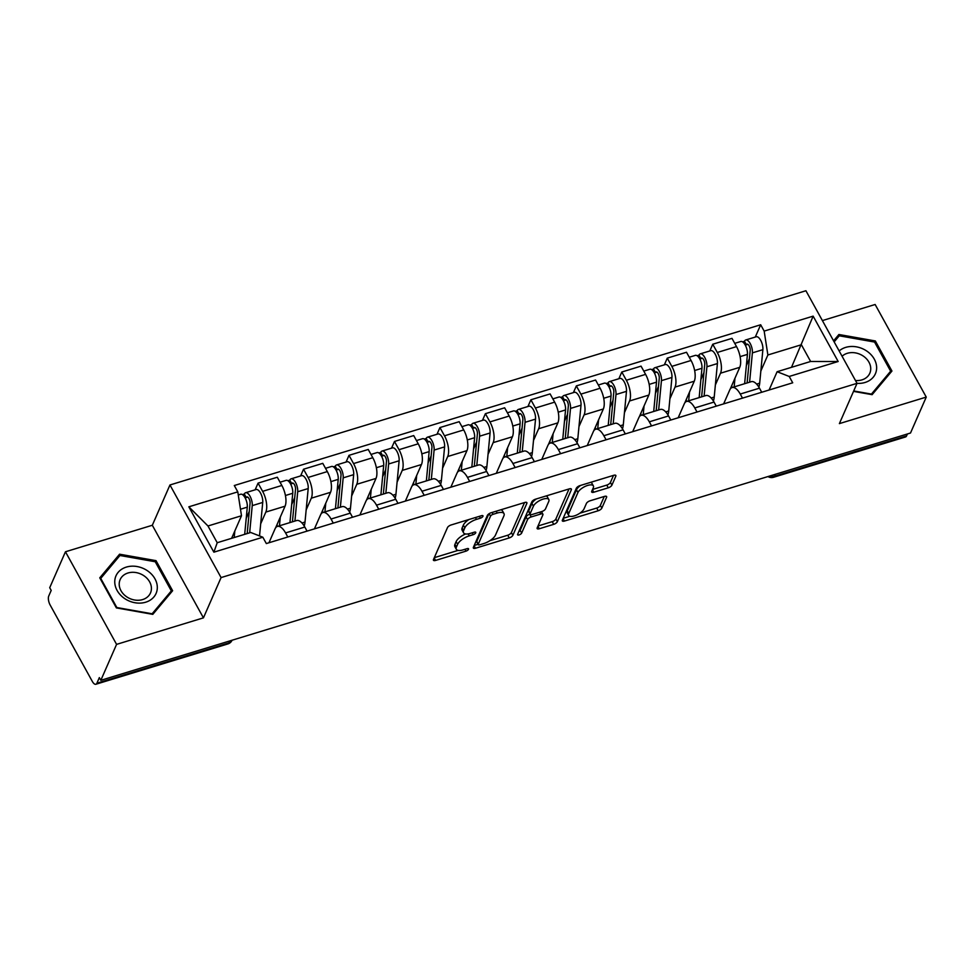 <?xml version="1.0" encoding="UTF-8"?>
<svg xmlns="http://www.w3.org/2000/svg" width="975" height="975" viewBox="0 0 975 975"><rect width="100%" height="100%" fill="white"/><g stroke="black" fill="none" stroke-linecap="round" stroke-linejoin="round"><path stroke-width="1.46" d="M482.954 516.323A2.316 0.926 151.1 0 0 482.978 515.812A2.316 0.926 151.1 0 0 481.492 515.69L451.096 524.977A3.303 1.328 151.1 0 0 447.464 527.621L433.485 559.528A3.303 1.328 151.1 0 0 433.448 560.259A3.303 1.328 151.1 0 0 435.569 560.43L465.965 551.143A2.316 0.926 151.1 0 0 468.512 549.291A2.316 0.926 151.1 0 0 468.536 548.791A2.316 0.926 151.1 0 0 467.049 548.669L463.113 549.863A10.579 4.253 151.1 0 1 456.337 549.303A10.579 4.253 151.1 0 1 456.446 546.987L457.616 544.33A10.579 4.253 151.1 0 1 469.255 535.86L473.18 534.666A2.316 0.926 151.1 0 0 475.727 532.813A2.316 0.926 151.1 0 0 475.751 532.301A2.316 0.926 151.1 0 0 474.277 532.179L470.34 533.386A10.579 4.253 151.1 0 1 463.564 532.825A10.579 4.253 151.1 0 1 463.673 530.51L464.831 527.841A10.579 4.253 151.1 0 1 476.47 519.383L480.407 518.176A2.316 0.926 151.1 0 0 482.954 516.323M608.266 487.805A3.303 1.328 151.1 0 0 611.898 485.16L615.822 476.202A3.303 1.328 151.1 0 0 615.859 475.483A3.303 1.328 151.1 0 0 613.738 475.3L579.979 485.611A3.303 1.328 151.1 0 0 576.347 488.256L562.368 520.163A3.303 1.328 151.1 0 0 562.331 520.894A3.303 1.328 151.1 0 0 564.452 521.064L598.199 510.754A3.303 1.328 151.1 0 0 601.843 508.109L606.584 497.299A3.303 1.328 151.1 0 0 606.608 496.567A3.303 1.328 151.1 0 0 604.5 496.397L590.046 500.809A3.303 1.328 151.1 0 0 586.414 503.453L584.062 508.816A8.848 3.559 151.1 0 1 576.225 515.202A8.848 3.559 151.1 0 1 568.669 515.434A8.848 3.559 151.1 0 1 568.754 513.496L577.956 492.485A8.848 3.559 151.1 0 1 585.804 486.111A8.848 3.559 151.1 0 1 593.361 485.879A8.848 3.559 151.1 0 1 593.263 487.817L591.727 491.315A3.303 1.328 151.1 0 0 591.703 492.034A3.303 1.328 151.1 0 0 593.812 492.217L608.266 487.805L606.779 485.099A3.303 1.328 151.1 0 0 610.411 482.454L613.519 475.373M203.434 617.857L152.319 525.257L65.459 551.777L116.573 644.378L203.434 617.857L221.081 577.578L857.037 383.346L839.39 423.613L926.25 397.093L910.504 433.022L100.827 680.318L99.34 677.613L96.891 683.219L228.918 642.891A6.74 5.46 23.7 0 0 232.087 640.222A6.74 6.74 0 0 1 227.906 643.927A6.74 2.864 -107 0 0 228.918 642.891L229.771 640.928M116.573 644.378L100.827 680.318M526.853 503.38A3.303 1.328 151.1 0 0 526.878 502.649A3.303 1.328 151.1 0 0 524.769 502.478L491.01 512.789A3.303 1.328 151.1 0 0 487.366 515.434L473.387 547.341A3.303 1.328 151.1 0 0 473.362 548.06A3.303 1.328 151.1 0 0 475.471 548.242L509.23 537.932A3.303 1.328 151.1 0 0 512.874 535.287L526.853 503.38L526.256 502.296M535.494 499.2L569.254 488.889A3.303 1.328 151.1 0 1 571.374 489.072A3.303 1.328 151.1 0 1 571.338 489.791L557.359 521.698A3.303 1.328 151.1 0 1 553.715 524.343L539.273 528.755A3.303 1.328 151.1 0 1 537.152 528.584A3.303 1.328 151.1 0 1 537.188 527.853L542.856 514.922A3.303 1.328 151.1 0 0 542.892 514.191A3.303 1.328 151.1 0 0 540.772 514.02L531.192 516.945A3.303 1.328 151.1 0 0 527.548 519.59L521.649 533.069A2.316 0.926 151.1 0 1 519.602 534.739A2.316 0.926 151.1 0 1 517.615 534.788A2.316 0.926 151.1 0 1 517.64 534.288L531.862 501.845A3.303 1.328 151.1 0 1 535.494 499.2M65.459 551.777L49.713 587.718L51.2 590.411L48.75 596.018A6.74 2.864 -107 0 0 50.152 605.024L92.32 681.428A6.74 2.864 -107 0 0 95.879 684.255A6.74 2.864 -107 0 0 96.891 683.219M152.319 525.257L169.955 484.977L805.923 290.745L857.037 383.346A21.889 17.745 23.7 0 0 875.989 372.182A21.889 17.745 23.7 0 0 866.921 351.158A21.889 17.745 23.7 0 0 839.158 350.951M926.25 397.093L875.136 304.493L822.4 320.592M907.42 433.96L906.555 435.923A6.74 2.864 73 0 1 905.543 436.958L773.516 477.287A6.74 2.864 -107 0 0 774.528 476.251L906.555 435.923M268.954 542.77L275.072 528.803A15.49 6.593 73 0 1 277.4 526.415A15.49 6.593 73 0 1 285.565 532.923L287.82 537.006M275.559 527.914L285.066 506.196A15.49 6.593 -107 0 0 281.848 485.465L262.616 491.339A15.49 6.593 73 0 1 265.834 512.07L260.691 523.794M262.616 491.339L258.07 483.112L255.133 489.816M307.064 531.131L304.809 527.048A15.49 6.593 -107 0 0 296.644 520.54L277.4 526.415M281.848 485.465L277.302 477.238L258.07 483.112M314.425 528.877L320.543 514.922A15.49 6.593 73 0 1 322.871 512.521A15.49 6.593 73 0 1 331.037 519.029L333.292 523.124M300.592 475.934L303.542 469.219L308.088 477.457A15.49 6.593 73 0 1 311.305 498.188L306.162 509.913M352.523 517.237L350.269 513.155A15.49 6.593 -107 0 0 342.103 506.647L322.871 512.521M321.019 514.02L330.537 492.314A15.49 6.593 -107 0 0 327.32 471.583L322.774 463.344L303.542 469.219M359.885 514.995L366.003 501.04A15.49 6.593 73 0 1 368.343 498.639A15.49 6.593 73 0 1 376.508 505.148L378.763 509.23M346.064 462.053L349.001 455.337L353.547 463.576A15.49 6.593 73 0 1 356.765 484.295L351.634 496.019M397.995 503.356L395.74 499.273A15.49 6.593 -107 0 0 387.575 492.765L368.343 498.639M366.49 500.138L376.009 478.42A15.49 6.593 -107 0 0 372.791 457.702L368.245 449.463L349.001 455.337M405.356 501.101L411.474 487.147A15.49 6.593 73 0 1 413.802 484.746A15.49 6.593 73 0 1 421.968 491.254L424.222 495.349M391.536 448.159L394.473 441.456L399.019 449.682A15.49 6.593 73 0 1 402.236 470.413L397.093 482.138M443.467 489.474L441.212 485.379A15.49 6.593 -107 0 0 433.046 478.871L413.802 484.746M411.962 486.245L421.468 464.539A15.49 6.593 -107 0 0 418.251 443.808L413.705 435.569L394.473 441.456M450.828 487.22L456.946 473.265A15.49 6.593 73 0 1 459.274 470.864A15.49 6.593 73 0 1 467.439 477.372L469.694 481.455M436.995 434.277L439.944 427.562L444.49 435.801A15.49 6.593 73 0 1 447.708 456.519L442.565 468.256M488.926 475.581L486.671 471.498A15.49 6.593 -107 0 0 478.506 464.99L459.274 470.864M457.421 472.363L466.94 450.645A15.49 6.593 -107 0 0 463.722 429.926L459.176 421.688L439.944 427.562M496.287 473.338L502.405 459.371A15.49 6.593 73 0 1 504.745 456.982A15.49 6.593 73 0 1 512.911 463.491L515.166 467.573M482.467 420.383L485.404 413.68L489.95 421.907A15.49 6.593 73 0 1 493.167 442.638L488.036 454.362M534.398 461.699L532.143 457.616A15.49 6.593 -107 0 0 523.977 451.096L504.745 456.982M502.893 458.469L512.411 436.763A15.49 6.593 -107 0 0 509.194 416.033L504.648 407.806L485.404 413.68M541.759 459.444L547.877 445.49A15.49 6.593 73 0 1 550.205 443.089A15.49 6.593 73 0 1 558.37 449.597L560.625 453.68M527.938 406.502L530.875 399.787L535.421 408.025A15.49 6.593 73 0 1 538.639 428.744L533.496 440.481M579.869 447.805L577.614 443.722A15.49 6.593 -107 0 0 569.449 437.214L550.205 443.089M548.364 444.588L557.871 422.87A15.49 6.593 -107 0 0 554.653 402.151L550.107 393.912L530.875 399.787M587.23 445.563L593.348 431.596A15.49 6.593 73 0 1 595.676 429.207A15.49 6.593 73 0 1 603.842 435.715L606.097 439.798M573.398 392.608L576.347 385.905L580.893 394.132A15.49 6.593 73 0 1 584.11 414.862L578.967 426.587M625.328 433.924L623.074 429.841A15.49 6.593 -107 0 0 614.908 423.333L595.676 429.207M593.824 430.706L603.342 408.988A15.49 6.593 -107 0 0 600.125 388.257L595.579 380.031L576.347 385.905M632.69 431.669L638.808 417.714A15.49 6.593 73 0 1 641.148 415.313A15.49 6.593 73 0 1 649.313 421.822L651.568 425.904M618.869 378.727L621.806 372.011L626.352 380.25A15.49 6.593 73 0 1 629.57 400.981L624.439 412.705M670.8 420.03L668.545 415.947A15.49 6.593 -107 0 0 660.38 409.439L641.148 415.313M639.295 416.812L648.814 395.094A15.49 6.593 -107 0 0 645.596 374.376L641.05 366.137L621.806 372.011M678.161 417.788L684.279 403.833A15.49 6.593 73 0 1 686.607 401.432A15.49 6.593 73 0 1 694.773 407.94L697.027 412.023M664.341 364.845L667.278 358.13L671.824 366.368A15.49 6.593 73 0 1 675.041 387.087L669.898 398.812M716.272 406.148L714.017 402.066A15.49 6.593 -107 0 0 705.851 395.558L686.607 401.432M684.767 402.931L694.273 381.213A15.49 6.593 -107 0 0 691.056 360.482L686.51 352.255L667.278 358.13M723.633 403.894L729.751 389.939A15.49 6.593 73 0 1 732.079 387.538A15.49 6.593 73 0 1 740.244 394.046L742.499 398.141M709.8 350.951L712.749 344.236L717.295 352.475A15.49 6.593 73 0 1 720.513 373.206L715.37 384.93M761.731 392.267L759.476 388.172A15.49 6.593 -107 0 0 751.311 381.664L732.079 387.538M730.226 389.037L739.745 367.331A15.49 6.593 -107 0 0 736.527 346.6L731.981 338.362L712.749 344.236M231.599 538.334L241.495 515.751L207.98 525.988L217.218 542.722L250.746 532.484L262.836 537.225L266.333 543.562L792.712 382.797L789.202 376.46L777.112 371.719L810.627 361.481L801.389 344.748L767.873 354.985L760.841 371.048M262.836 537.225L213.866 552.179L188.833 506.817L237.79 491.863L241.495 515.751M767.873 354.985L764.168 331.098L760.671 324.76L234.293 485.526L237.79 491.863M764.168 331.098L813.138 316.144L838.171 361.506L789.202 376.46M221.081 577.578L169.955 484.977M156.012 560.649L119.584 554.202L99.767 577.834L116.378 607.913L152.807 614.36L172.624 590.728L156.012 560.649L155.403 562.039M853.527 391.377L872.125 394.668L891.942 371.036L875.343 340.957L838.902 334.498L833.588 340.848M791.493 367.331L813.138 316.144M769.092 390.012L777.112 371.719M755.272 337.07L760.671 324.76M213.866 552.179L217.218 542.722M188.833 506.817L207.98 525.988M810.627 361.481L838.171 361.506M118.012 557.81L119.584 554.202M837.33 338.106L838.902 334.498M874.721 342.347L875.343 340.957M468.926 519.529A10.579 4.253 151.1 0 0 463.344 525.147L464.831 527.841M463.564 532.825L462.077 530.12A10.579 4.253 151.1 0 1 462.174 527.804L463.344 525.147M465.575 533.959A10.579 4.253 151.1 0 0 456.117 541.637L457.616 544.33M456.337 549.303L454.85 546.609A10.579 4.253 151.1 0 1 454.959 544.294L456.117 541.637M434.302 557.663L458.079 550.4M489.913 540.674L507.743 535.226A3.303 1.328 151.1 0 0 511.375 532.582L524.538 502.552M474.203 545.476L478.018 544.306M493.07 514.312A2.316 0.926 151.1 0 0 490.523 516.165L478.25 544.172A2.316 0.926 151.1 0 0 478.225 544.672A2.316 0.926 151.1 0 0 479.712 544.793L483.856 543.526A10.579 4.253 151.1 0 0 495.495 535.068L503.88 515.921A10.579 4.253 151.1 0 0 503.99 513.606A10.579 4.253 151.1 0 0 497.213 513.045L493.07 514.312L492.058 512.472M478.225 544.672L476.738 541.978A2.316 0.926 151.1 0 1 476.763 541.466L488.865 513.849M503.99 513.606L502.503 510.9A10.579 4.253 151.1 0 0 500.772 509.803M569.022 488.962L555.872 518.992L557.359 521.698M538.005 525.988L552.228 521.649A3.303 1.328 151.1 0 0 555.872 518.992M530.071 514.13L529.693 514.252A3.303 1.328 151.1 0 0 526.061 516.896L520.163 530.363L521.649 533.069M518.785 531.692A2.316 0.926 151.1 0 0 520.163 530.363M548.742 501.491A8.848 3.559 151.1 0 0 548.827 499.553A8.848 3.559 151.1 0 0 541.271 499.785A8.848 3.559 151.1 0 0 533.435 506.159L530.193 513.569A3.303 1.328 151.1 0 0 530.156 514.288A3.303 1.328 151.1 0 0 532.277 514.459L541.856 511.534A3.303 1.328 151.1 0 0 545.5 508.889L548.742 501.491M548.827 499.553L547.341 496.86A8.848 3.559 151.1 0 0 546.049 495.982M536.36 498.944A8.848 3.559 151.1 0 0 531.948 503.466L533.435 506.159M530.156 514.288L528.669 511.595A3.303 1.328 151.1 0 1 528.706 510.863L531.948 503.466M592.556 489.45L606.779 485.099M593.361 485.879L591.862 483.173A8.848 3.559 151.1 0 0 590.704 482.345M580.673 485.404A8.848 3.559 151.1 0 0 576.469 489.791L577.956 492.485M568.669 515.434L567.182 512.728A8.848 3.559 151.1 0 1 567.267 510.79L576.469 489.791M579.857 513.203L596.712 508.06A3.303 1.328 151.1 0 0 600.356 505.416L604.268 496.47M563.184 518.298L569.827 516.275M247.163 533.581L250.063 503.112A4.046 1.718 -107 0 0 249.113 498.81A4.046 1.718 -107 0 0 246.882 496.921A4.046 1.718 -107 0 0 246.273 497.543L244.335 494.033A8.422 3.583 -107 0 1 245.603 492.728L256.096 489.523A8.422 3.583 -107 0 1 260.752 493.472A8.422 3.583 -107 0 1 262.726 502.43L259.533 535.933M249.649 532.825L252.233 505.635A8.422 3.583 -107 0 0 250.258 496.677A8.422 3.583 -107 0 0 245.603 492.728M246.2 518.444L249.271 511.436M245.139 497.884L247.735 497.092M244.688 534.337L247.284 507.146A8.422 3.583 -107 0 0 245.31 498.188A8.422 3.583 -107 0 0 240.654 494.24L238.278 494.971M234.195 537.542L234.829 530.985M242.422 494.617L244.335 494.033M292.427 521.82L295.535 489.231A4.046 1.718 -107 0 0 294.584 484.928A4.046 1.718 -107 0 0 292.354 483.027A4.046 1.718 -107 0 0 291.744 483.661L289.807 480.151A8.422 3.583 -107 0 1 291.074 478.847L301.567 475.642A8.422 3.583 -107 0 1 306.223 479.59A8.422 3.583 -107 0 1 308.197 488.548L305.004 522.052A20.207 8.604 -107 0 1 304.188 525.976M294.913 521.064L297.704 491.753A8.422 3.583 -107 0 0 295.73 482.796A8.422 3.583 -107 0 0 291.074 478.847M291.671 504.55L294.743 497.555M290.611 484.002L293.207 483.21M277.217 524.123L276.973 526.585M289.953 522.576L292.744 493.265A8.422 3.583 -107 0 0 290.769 484.307A8.422 3.583 -107 0 0 286.114 480.358L280.057 482.211M279.459 525.781L280.288 517.091M287.893 480.724L289.807 480.151M337.898 507.938L341.006 475.337A4.046 1.718 -107 0 0 340.056 471.035A4.046 1.718 -107 0 0 337.813 469.146A4.046 1.718 -107 0 0 337.216 469.767L335.278 466.257A8.422 3.583 -107 0 1 336.533 464.953L347.027 461.748A8.422 3.583 -107 0 1 351.683 465.697A8.422 3.583 -107 0 1 353.669 474.654L350.476 508.17A20.207 8.604 -107 0 1 349.647 512.094M340.372 507.171L343.176 477.86A8.422 3.583 -107 0 0 341.201 468.902A8.422 3.583 -107 0 0 336.533 464.953M337.143 490.669L340.202 483.673M336.082 470.108L338.666 469.328M322.676 510.242L322.445 512.692M335.424 508.694L338.215 479.371A8.422 3.583 -107 0 0 336.241 470.425A8.422 3.583 -107 0 0 331.585 466.464L325.516 468.317M324.931 511.899L325.76 503.21M333.365 466.842L335.278 466.257M124.471 598.431A21.889 17.745 23.7 0 0 153.904 596.944A21.889 17.745 23.7 0 0 147.603 570.862A21.889 17.745 23.7 0 0 118.17 572.337A21.889 17.745 23.7 0 0 124.471 598.431M126.555 596.724A16.575 13.443 23.7 0 0 150.491 592.946A16.575 13.443 23.7 0 0 144.068 575.847A16.575 13.443 23.7 0 0 120.132 579.638A16.575 13.443 23.7 0 0 126.555 596.724M119.949 555.494L155.244 561.746L171.332 590.899L152.124 613.787L116.829 607.535L100.742 578.394L119.949 555.494M170.064 593.775L171.332 590.899M100.449 579.065L100.742 578.394M855.477 380.506A16.575 13.443 23.7 0 0 869.81 373.242A16.575 13.443 23.7 0 0 863.387 356.155A16.575 13.443 23.7 0 0 842.083 356.253M834.161 341.884L839.268 335.802L874.563 342.054L890.65 371.195L871.443 394.095L853.71 390.951M889.383 374.083L890.65 371.195M383.358 494.045L386.466 461.455A4.046 1.718 -107 0 0 385.515 457.153A4.046 1.718 -107 0 0 383.285 455.252A4.046 1.718 -107 0 0 382.675 455.886L380.737 452.376A8.422 3.583 -107 0 1 382.005 451.072L392.498 447.866A8.422 3.583 -107 0 1 397.154 451.815A8.422 3.583 -107 0 1 399.128 460.773L395.935 494.288A20.207 8.604 -107 0 1 395.119 498.201M385.844 493.289L388.635 463.978A8.422 3.583 -107 0 0 386.661 455.02A8.422 3.583 -107 0 0 382.005 451.072M382.602 476.787L385.673 469.779M381.542 456.227L384.138 455.435M368.148 496.348L367.916 498.81M380.896 494.8L383.687 465.489A8.422 3.583 -107 0 0 381.712 456.532A8.422 3.583 -107 0 0 377.057 452.583L370.987 454.435M370.403 498.006L371.231 489.328M378.824 452.961L380.737 452.376M428.829 480.163L431.937 447.562A4.046 1.718 -107 0 0 430.987 443.272A4.046 1.718 -107 0 0 428.756 441.37A4.046 1.718 -107 0 0 428.147 441.992L426.209 438.482A8.422 3.583 -107 0 1 427.477 437.178L437.97 433.972A8.422 3.583 -107 0 1 442.626 437.933A8.422 3.583 -107 0 1 444.6 446.879L441.407 480.395A20.207 8.604 -107 0 1 440.59 484.319M431.316 479.408L434.107 450.084A8.422 3.583 -107 0 0 432.132 441.127A8.422 3.583 -107 0 0 427.477 437.178M428.074 462.893L431.145 455.898M427.013 442.345L429.609 441.553M413.619 482.467L413.376 484.916M426.355 480.919L429.146 451.608A8.422 3.583 -107 0 0 427.172 442.65A8.422 3.583 -107 0 0 422.516 438.701L416.459 440.554M415.862 484.124L416.691 475.434M424.296 439.067L426.209 438.482M474.301 466.269L477.409 433.68A4.046 1.718 -107 0 0 476.458 429.378A4.046 1.718 -107 0 0 474.216 427.489A4.046 1.718 -107 0 0 473.618 428.11L471.681 424.6A8.422 3.583 -107 0 1 472.936 423.296L483.429 420.091A8.422 3.583 -107 0 1 488.085 424.04A8.422 3.583 -107 0 1 490.072 432.997L486.878 466.513A20.207 8.604 -107 0 1 486.05 470.425M476.787 465.514L479.578 436.203A8.422 3.583 -107 0 0 477.604 427.245A8.422 3.583 -107 0 0 472.936 423.296M473.545 449.012L476.604 442.004M472.485 428.452L475.069 427.659M459.079 468.573L458.847 471.035M471.827 467.025L474.618 437.714A8.422 3.583 -107 0 0 472.643 428.756A8.422 3.583 -107 0 0 467.988 424.808L461.918 426.66M461.333 470.23L462.162 461.553M469.767 425.185L471.681 424.6M519.76 452.388L522.868 419.786A4.046 1.718 -107 0 0 521.918 415.496A4.046 1.718 -107 0 0 519.687 413.595A4.046 1.718 -107 0 0 519.078 414.217L517.14 410.707A8.422 3.583 -107 0 1 518.408 409.415L528.901 406.209A8.422 3.583 -107 0 1 533.557 410.158A8.422 3.583 -107 0 1 535.531 419.116L532.338 452.619A20.207 8.604 -107 0 1 531.521 456.544M522.247 451.632L525.038 422.321A8.422 3.583 -107 0 0 523.063 413.363A8.422 3.583 -107 0 0 518.408 409.415M519.005 435.118L522.076 428.122M517.944 414.57L520.54 413.778M504.55 454.691L504.319 457.141M517.298 453.143L520.089 423.832A8.422 3.583 -107 0 0 518.115 414.875A8.422 3.583 -107 0 0 513.459 410.926L507.39 412.778M506.805 456.349L507.634 447.659M515.227 411.292L517.14 410.707M565.232 438.506L568.34 405.905A4.046 1.718 -107 0 0 567.389 401.602A4.046 1.718 -107 0 0 565.159 399.713A4.046 1.718 -107 0 0 564.549 400.335L562.612 396.825A8.422 3.583 -107 0 1 563.879 395.521L574.372 392.316A8.422 3.583 -107 0 1 579.028 396.264A8.422 3.583 -107 0 1 581.003 405.222L577.809 438.738A20.207 8.604 -107 0 1 576.993 442.662M567.718 437.738L570.509 408.428A8.422 3.583 -107 0 0 568.535 399.47A8.422 3.583 -107 0 0 563.879 395.521M564.476 421.237L567.548 414.229M563.416 400.676L566.012 399.884M550.022 440.81L549.778 443.259M562.758 439.25L565.549 409.939A8.422 3.583 -107 0 0 563.574 400.981A8.422 3.583 -107 0 0 558.919 397.032L552.862 398.885M552.264 442.455L553.093 433.778M560.698 397.41L562.612 396.825M610.703 424.612L613.811 392.023A4.046 1.718 -107 0 0 612.861 387.721A4.046 1.718 -107 0 0 610.618 385.82A4.046 1.718 -107 0 0 610.021 386.453L608.083 382.943A8.422 3.583 -107 0 1 609.338 381.639L619.832 378.434A8.422 3.583 -107 0 1 624.5 382.383A8.422 3.583 -107 0 1 626.474 391.341L623.281 424.844A20.207 8.604 -107 0 1 622.452 428.768M613.19 423.857L615.981 394.546A8.422 3.583 -107 0 0 614.006 385.588A8.422 3.583 -107 0 0 609.338 381.639M609.948 407.343L613.007 400.347M608.888 386.795L611.471 386.003M595.481 426.916L595.25 429.366M608.229 425.368L611.02 396.057A8.422 3.583 -107 0 0 609.046 387.099A8.422 3.583 -107 0 0 604.39 383.151L598.321 385.003M597.736 428.573L598.565 419.884M606.17 383.516L608.083 382.943M656.175 410.731L659.271 378.129A4.046 1.718 -107 0 0 658.32 373.827A4.046 1.718 -107 0 0 656.09 371.938A4.046 1.718 -107 0 0 655.48 372.56L653.543 369.05A8.422 3.583 -107 0 1 654.81 367.746L665.303 364.54A8.422 3.583 -107 0 1 669.959 368.489A8.422 3.583 -107 0 1 671.933 377.447L668.74 410.962A20.207 8.604 -107 0 1 667.924 414.887M658.649 409.963L661.44 380.652A8.422 3.583 -107 0 0 659.466 371.694A8.422 3.583 -107 0 0 654.81 367.746M655.407 393.461L658.478 386.466M654.347 372.901L656.943 372.121M640.953 413.034L640.721 415.484M653.701 411.487L656.492 382.163A8.422 3.583 -107 0 0 654.517 373.218A8.422 3.583 -107 0 0 649.862 369.257L643.793 371.109M643.207 414.692L644.036 406.002M651.641 369.635L653.543 369.05M701.634 396.837L704.742 364.248A4.046 1.718 -107 0 0 703.792 359.946A4.046 1.718 -107 0 0 701.561 358.044A4.046 1.718 -107 0 0 700.952 358.678L699.014 355.168A8.422 3.583 -107 0 1 700.282 353.864L710.775 350.659A8.422 3.583 -107 0 1 715.431 354.607A8.422 3.583 -107 0 1 717.405 363.565L714.212 397.081A20.207 8.604 -107 0 1 713.395 400.993M704.121 396.082L706.912 366.771A8.422 3.583 -107 0 0 704.937 357.813A8.422 3.583 -107 0 0 700.282 353.864M700.879 379.58L703.95 372.572M699.818 359.019L702.414 358.227M686.424 399.141L686.181 401.602M699.16 397.593L701.951 368.282A8.422 3.583 -107 0 0 699.977 359.324A8.422 3.583 -107 0 0 695.321 355.375L689.264 357.228M688.667 400.798L689.496 392.121M697.101 355.753L699.014 355.168M747.106 382.956L750.214 350.354A4.046 1.718 -107 0 0 749.263 346.064A4.046 1.718 -107 0 0 747.021 344.163A4.046 1.718 -107 0 0 746.423 344.784L744.486 341.274A8.422 3.583 -107 0 1 745.741 339.97L756.234 336.765A8.422 3.583 -107 0 1 760.902 340.726A8.422 3.583 -107 0 1 762.877 349.672L759.683 383.187A20.207 8.604 -107 0 1 758.855 387.112M749.592 382.2L752.383 352.877A8.422 3.583 -107 0 0 750.409 343.919A8.422 3.583 -107 0 0 745.741 339.97M746.35 365.686L749.422 358.69M745.29 345.138L747.874 344.346M731.884 385.259L731.652 387.709M744.632 383.711L747.423 354.4A8.422 3.583 -107 0 0 745.448 345.442A8.422 3.583 -107 0 0 740.793 341.494L734.723 343.346M734.138 386.917L734.967 378.227M742.572 341.859L744.486 341.274M691.056 360.482L671.824 366.368M645.596 374.376L626.352 380.25M600.125 388.257L580.893 394.132M554.653 402.151L535.421 408.025M509.194 416.033L489.95 421.907M463.722 429.926L444.49 435.801M418.251 443.808L399.019 449.682M372.791 457.702L353.547 463.576M327.32 471.583L308.088 477.457M736.527 346.6L717.295 352.475M739.745 367.331L720.513 373.206M694.273 381.213L675.041 387.087M714.017 402.066L694.773 407.94M648.814 395.094L629.57 400.981M668.545 415.947L649.313 421.822M603.342 408.988L584.11 414.862M623.074 429.841L603.842 435.715M557.871 422.87L538.639 428.744M577.614 443.722L558.37 449.597M512.411 436.763L493.167 442.638M532.143 457.616L512.911 463.491M466.94 450.645L447.708 456.519M486.671 471.498L467.439 477.372M421.468 464.539L402.236 470.413M441.212 485.379L421.968 491.254M376.009 478.42L356.765 484.295M395.74 499.273L376.508 505.148M330.537 492.314L311.305 498.188M350.269 513.155L331.037 519.029M285.066 506.196L265.834 512.07M304.809 527.048L285.565 532.923M759.476 388.172L740.244 394.046M775.381 474.289L774.528 476.251A6.74 5.46 23.7 0 1 769.75 476.007M475.459 517.542L476.47 519.383M462.174 527.804L463.673 530.51M472.168 532.825L473.18 534.666M468.171 533.898L469.255 535.86M454.959 544.294L456.446 546.987M464.941 549.303L465.965 551.143M434.18 557.932L435.569 560.43M479.395 516.336L480.407 518.176M511.375 532.582L512.874 535.287M507.743 535.226L509.23 537.932M474.094 545.744L475.471 548.242M489.145 513.667L490.523 516.165M476.763 541.466L478.25 544.172M496.202 511.205L497.213 513.045M570.741 488.707L571.338 489.791M552.228 521.649L553.715 524.343M537.895 526.256L539.273 528.755M539.76 512.18L540.772 514.02M529.693 514.252L531.192 516.945M526.061 516.896L527.548 519.59M528.706 510.863L530.193 513.569M592.434 489.706L593.812 492.217M567.267 510.79L568.754 513.496M605.987 496.214L606.584 497.299M600.356 505.416L601.843 508.109M596.712 508.06L598.199 510.754M563.062 518.566L564.452 521.064M615.225 475.117L615.822 476.202M610.411 482.454L611.898 485.16M252.233 505.635L262.726 502.43M240.484 509.23L247.284 507.146M301.957 522.99L305.004 522.052M297.704 491.753L308.197 488.548M285.431 495.495L292.744 493.265M347.429 509.096L350.476 508.17M343.176 477.86L353.669 474.654M330.891 481.613L338.215 479.371M392.901 495.215L395.935 494.288M388.635 463.978L399.128 460.773M376.362 467.72L383.687 465.489M438.36 481.321L441.407 480.395M434.107 450.084L444.6 446.879M421.834 453.838L429.146 451.608M483.832 467.439L486.878 466.513M479.578 436.203L490.072 432.997M467.293 439.957L474.618 437.714M529.303 453.558L532.338 452.619M525.038 422.321L535.531 419.116M512.765 426.063L520.089 423.832M574.763 439.664L577.809 438.738M570.509 408.428L581.003 405.222M558.236 412.181L565.549 409.939M620.234 425.783L623.281 424.844M615.981 394.546L626.474 391.341M603.696 398.288L611.02 396.057M665.706 411.889L668.74 410.962M661.44 380.652L671.933 377.447M649.167 384.406L656.492 382.163M711.165 398.007L714.212 397.081M706.912 366.771L717.405 363.565M694.639 370.512L701.951 368.282M756.637 384.113L759.683 383.187M752.383 352.877L762.877 349.672M740.098 356.631L747.423 354.4M767.971 476.556A6.74 6.74 0 0 0 773.516 477.287M227.906 643.927L95.879 684.255M541.491 511.656L542.892 514.191"/></g></svg>

